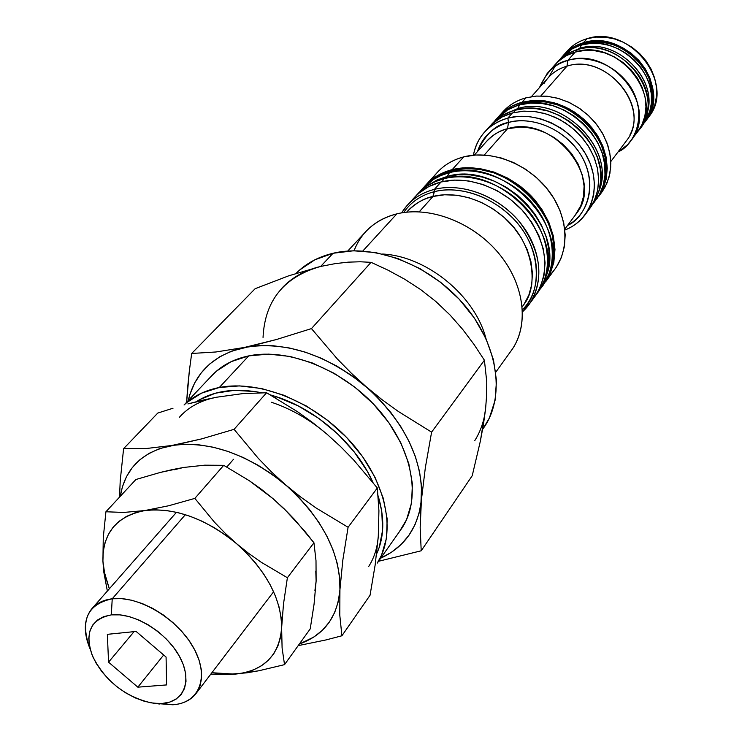 <?xml version="1.0" encoding="UTF-8"?>
<svg xmlns="http://www.w3.org/2000/svg" width="742" height="742" viewBox="0 0 742 742"><rect width="100%" height="100%" fill="white"/><g stroke="black" fill="none" stroke-linecap="round" stroke-linejoin="round"><path stroke-width="1.11" d="M432.039 179.286C439.283 168.109 449.828 160.643 463.685 156.896C452.499 159.864 443.382 165.401 436.342 173.498L426.669 184.081M432.985 196.463L434.385 191.668C450.227 187.225 483.58 189.062 513.214 218.482C543.367 249.006 541.224 294.305 522.461 309.739C541.595 290.632 541.456 255.378 520.903 227.618C500.507 199.802 462.952 184.415 434.385 191.668L434.395 189.368C419.842 193.198 408.935 201.026 401.672 212.861L406.579 206.072C413.702 197.873 422.968 192.299 434.395 189.368L441.063 181.975C429.692 184.916 420.454 190.481 413.35 198.652L418.581 193.421L428.932 186.492L441.063 181.975L434.395 189.368C461.904 182.421 497.734 195.767 519.187 221.468C540.983 250.648 544.656 277.786 530.205 302.894L522.553 311.77C543.441 292.96 544.563 256.509 523.769 227.395C503.15 198.197 464.047 181.799 434.395 189.368L432.985 196.463C422.179 199.208 413.396 204.449 406.635 212.166C415.158 203.419 423.942 198.179 432.985 196.463L419.221 211.813L432.985 196.463C447.686 192.568 476.485 193.569 504.597 217.833C533.359 242.653 539.119 285.661 523.917 304.461L528.861 295.066L531.745 284.529L532.431 273.177L530.892 261.37L527.154 249.498L521.301 237.95L513.538 227.126L504.115 217.397L493.347 209.096L481.595 202.501L469.269 197.836L456.784 195.239L444.551 194.784L432.985 196.463M219.298 387.5L248.728 355.891C232.84 359.239 220.142 366.233 210.645 376.88L216.497 371.111L231.114 361.669L248.728 355.891L219.298 387.5C259.626 379.514 315.61 402.294 351.151 442.343C386.832 482.337 396.794 533.044 377.251 563.113L381.536 555.164L386.536 538.052L387.166 518.862L383.317 498.355L375.053 477.347L362.652 456.747L346.616 437.446L327.602 420.297L306.446 406.041L284.075 395.3L261.453 388.511L239.564 385.896L219.298 387.5C205.033 390.338 193.3 396.154 184.118 404.965L186.715 402.6L201.462 393.177L219.298 387.5M281.274 288.861C291.318 277.777 304.443 270.301 320.655 266.443L333.056 253.263C318.17 256.843 305.852 263.54 296.104 273.334L299.592 270.051L314.849 259.802L333.056 253.263L320.655 266.443L335.171 263.633L348.267 262.149L360.195 261.778L371.065 262.334L388.01 270.162L404.65 279.196L420.686 289.593L435.804 301.465L449.986 314.942L462.646 329.346L474.027 344.464L484.405 360.213L486.752 381.759L486.678 394.531L485.602 408.749L483.432 424.545L480.371 441.091L472.227 475.715L480.371 441.091L485.602 408.749C484.257 420.714 480.621 431.38 474.685 440.748M354.045 250.777C361.4 231.829 375.665 219.521 396.84 213.863L362.801 251.019L396.84 213.863C383.633 217.174 372.92 223.5 364.693 232.821L347.748 251.046M403.685 212.537C410.836 202.084 421.076 195.127 434.385 191.668M452.184 169.64L463.685 156.896L452.184 169.64C479.351 162.628 514.577 175.622 535.585 200.878C556.908 229.575 560.377 256.37 546.01 281.283L549.905 274.401L553.82 262.501L554.979 249.507L553.319 235.928L548.857 222.303L541.762 209.188L532.292 197.149L520.838 186.669L507.88 178.191L493.959 172.07L479.638 168.536L465.531 167.729L452.184 169.64C440.906 172.598 431.733 178.145 424.656 186.288L429.859 181.076L440.145 174.157L452.184 169.64M485.602 408.749L486.678 394.531L486.752 381.759L484.405 360.213L431.603 432.141L425.361 467.534L421.428 499.765L420.176 527.571L421.206 550.787L378.541 561.286L421.206 550.787L420.176 527.571L421.53 485.899L419.508 471.411L415.381 456.571L409.176 441.657L401.014 426.947L391.025 412.728L379.385 399.289L366.325 386.888L382.047 399.669L398.231 411.402L431.603 432.141L484.405 360.213L474.027 344.464L462.646 329.346L449.986 314.942L435.804 301.465L420.686 289.593L404.65 279.196L388.01 270.162L371.065 262.334L311.454 328.604L337.267 358.887L351.346 373.226L366.325 386.888C404.919 422.3 423.292 459.919 421.428 499.765L425.361 467.534L431.603 432.141L398.231 411.402L382.047 399.669L352.088 375.777L336.961 366.158L321.24 358.228L305.231 352.135L289.25 347.961L273.594 345.791L258.559 345.624L244.415 347.451L276.543 339.493L311.454 328.604L371.065 262.334L360.195 261.778L348.267 262.149L335.171 263.633L320.655 266.443L288.833 275.774L255.146 288.694L191.668 353.47L189.34 370.981L191.668 353.47L215.894 351.986L244.415 347.451C284.882 340.717 325.515 353.869 366.325 386.888L351.346 373.226L337.267 358.887L311.454 328.604L276.543 339.493L231.411 351.198L219.771 356.772L209.661 364.034L201.249 372.846L194.636 383.011L189.915 394.336L188.227 400.569C195.044 372.475 213.779 354.769 244.415 347.451L215.894 351.986L191.668 353.47L255.146 288.694L288.833 275.774L320.655 266.443C284.065 276.812 264.857 300.473 263.039 337.406M187.596 387.927L186.632 402.266L189.34 370.981L187.596 387.927M421.428 499.765C418.275 527.636 404.705 547.104 380.739 558.16L391.563 552.206L401.032 544.554L408.916 535.344L415.028 524.687L419.23 512.768L421.428 499.765M546.019 281.264L556.222 267.305L561.36 257.548L564.393 246.632L565.2 234.899L563.707 222.721L559.96 210.505L554.051 198.661L546.168 187.587L536.568 177.663L525.577 169.222L513.566 162.554L500.952 157.888L488.143 155.347L475.585 155.022L463.685 156.896C492.53 149.281 530.233 164.715 550.202 192.809C570.329 220.828 569.457 256.398 549.442 275.356M533.925 297.811L540.037 287.877L543.942 275.913L545.082 262.826L543.357 249.136L538.803 235.39L531.597 222.146L521.997 209.977L510.403 199.375L497.298 190.787L483.218 184.563L468.758 180.965L454.521 180.093L441.063 181.975C468.443 175.001 504.05 188.218 525.336 213.752C546.956 242.745 550.555 269.763 536.132 294.797L530.205 302.894M495.795 372.159L512.592 348.759C529.519 323.391 523.982 282.962 497.947 252.428C472.014 221.849 429.247 205.831 396.84 213.863C430.063 205.599 474.119 222.748 499.82 254.682C525.651 286.551 529.287 327.927 509.986 352.385M382.64 254.024C426.743 256.213 475.093 295.78 485.964 338.575C475.093 295.78 426.743 256.213 382.64 254.024M482.597 429.451L489.349 418.061L495.072 400.318L496.5 380.646L493.467 359.814L486.01 338.677L474.398 318.123L459.066 299.054L440.655 282.312L419.981 268.623L397.925 258.568L375.452 252.549L353.526 250.787L333.056 253.263C373.885 243.469 428.997 264.273 463.101 303.515C497.335 342.683 505.599 394.002 485.101 425.787L482.615 429.358M399.159 532.042L406.523 519.762L411.587 502.798L412.394 483.84L408.805 463.62L400.893 442.974L388.91 422.773L373.347 403.898L354.843 387.166L334.206 373.328L312.326 362.949L290.168 356.475L268.678 354.11L248.728 355.891C288.49 347.618 343.24 369.544 377.752 408.684C412.404 447.769 421.716 497.724 402.229 527.673L377.27 563.085M421.206 550.787L472.227 475.715L421.206 550.787M179.258 417.421C188.44 407.043 200.85 400.318 216.488 397.239L242.773 393.603L266.601 392.75L297.82 411.903L312.697 422.606L327.046 434.228C309.915 419.62 291.402 408.972 271.526 402.275C291.402 408.972 309.915 419.62 327.046 434.228L340.717 446.712L353.582 459.873L377.326 487.986L378.921 510.746L378.29 536.271L375.164 564.903L370.054 595.242L375.164 564.903L378.29 536.271C377.437 547.772 374.209 557.891 368.616 566.61M276.404 396.729L270.376 394.883L276.404 396.729L298.024 405.809L318.791 418.405L337.786 433.996L354.194 451.887L367.309 471.3L373.013 482.513C356.438 444.894 316.982 409.797 276.404 396.729L275.449 397.814L276.404 396.729M261.638 392.741C235.418 387.639 213.622 390.635 196.231 401.728L199.32 399.827L215.523 393.177L234.277 390.338L254.849 391.516L261.648 392.741M202.408 400.226L216.488 397.239L187.893 403.917L202.408 400.226M173.007 408.23L157.786 413.062L173.007 408.23M378.123 495.851L381.759 511.321L382.612 530.242L379.227 547.411L376.611 553.894C384.291 537.264 384.792 517.925 378.123 495.851M378.29 536.271L378.921 510.746L377.326 487.986L348.091 527.274L316.092 507.992L300.668 497.001L272.268 474.416L258.012 465.215L243.255 457.526L228.276 451.507L213.362 447.24L198.8 444.81L184.869 444.226L171.801 445.488C209.133 440.507 247.114 453.668 285.744 484.971L271.544 471.986L258.253 458.306L234.073 429.33L258.253 458.306L271.544 471.986L285.744 484.971L300.668 497.001L316.092 507.992L348.091 527.274L377.326 487.986L353.582 459.873L340.717 446.712L327.046 434.228L312.697 422.606L297.82 411.903L266.601 392.75L234.073 429.33L201.629 438.893L159.836 448.539L149.17 453.306L139.978 459.66L132.382 467.479L126.502 476.596L122.393 486.845L120.325 496.268C124.897 468.647 142.056 451.72 171.801 445.488L145.71 448.585L123.599 448.65L120.223 480.797L119.518 497.14L120.223 480.797L123.599 448.65L157.786 413.062L123.599 448.65L145.71 448.585L171.801 445.488L201.629 438.893L234.073 429.33L266.601 392.75L242.773 393.603L216.488 397.239M348.091 527.274L342.813 560.182L339.929 589.732L339.78 615.072L341.904 635.783L370.054 595.242L341.904 635.783L325.84 639.966L298.191 645.633L325.84 639.966L341.904 635.783L339.78 615.072L339.929 589.732L342.813 560.182L348.091 527.274M285.744 484.971C322.427 518.361 340.485 553.282 339.929 589.732C337.545 617.112 324.022 635.198 299.36 644.01L313.801 637.081L322.362 630.292L329.383 622.037L334.735 612.419L338.278 601.595L339.929 589.732L339.623 577.026L337.332 563.707L333.084 550.017L326.925 536.206L318.949 522.526L309.312 509.262L298.173 496.658L285.744 484.971M629.856 135.053C648.146 102.155 604.155 53.628 566.981 66.168L567.788 60.473C580.318 56.03 610.443 58.377 630.032 86.091C648.898 115.14 633.687 145.664 618.012 151.962L627.537 144.764L638.537 130.62C665.342 97.035 617.817 37.443 575.208 52.07C566.851 54.5 559.997 58.868 554.626 65.157L548.607 71.909M575.059 215.384L580.856 205.608L583.481 196.519L584.093 186.168L582.322 175.084L578.083 163.982L571.628 153.659L563.503 144.755L554.404 137.678L545.018 132.558L535.919 129.275L527.469 127.568L519.892 127.114L507.509 128.728L508.502 122.486C522.451 117.793 556.036 120.788 578.806 151.748C600.881 184.183 585.076 218.361 567.574 225.382C589.797 213.399 596.772 182.81 582.034 156.905C567.537 130.907 534.166 115.446 508.502 122.486L507.843 118.117L512.462 112.942C502.649 115.65 494.626 120.621 488.403 127.856L483.71 133.059C489.952 125.806 497.993 120.825 507.843 118.117C488.774 123.942 477.301 136.305 473.415 155.199C474.936 146.786 478.367 139.413 483.71 133.059M565.599 52.988C571.025 46.097 578.157 41.339 586.987 38.723C578.723 41.162 571.934 45.503 566.61 51.745L564.486 54.12M646.041 120.594C672.697 87.176 625.719 28.15 583.416 42.767L574.781 46.264L567.296 51.43L562.974 55.808C568.316 49.547 575.124 45.206 583.416 42.767L586.987 38.723L583.416 42.767L592.867 41.098L602.745 41.348L612.679 43.509L622.26 47.507L631.09 53.183L638.825 60.315L645.132 68.616L649.788 77.734L652.589 87.315L653.452 96.961L652.339 106.291L649.333 114.945L644.297 122.912L649.306 116.244C675.897 82.891 629.151 24.115 586.987 38.723L595.835 37.1L605.082 37.165L614.413 38.918L623.493 42.313L631.989 47.238L639.604 53.507L646.059 60.9L651.124 69.154L654.63 77.975L656.447 87.027L656.54 96.006L654.908 104.594L651.624 112.496L646.82 119.443M625.237 142.381L626.749 140.368C652.033 108.87 607.142 52.552 566.981 66.168L540.853 95.904L566.981 66.168L567.788 60.473C556.287 62.356 546.835 71.408 539.434 87.639L547.095 73.606C552.475 67.281 559.375 62.903 567.788 60.473L575.208 52.07L567.788 60.473C610.685 45.837 658.692 105.93 631.757 139.672M544.007 83.494C549.201 74.923 556.852 69.145 566.981 66.168C559.051 68.45 552.567 72.568 547.513 78.541L531.439 96.645M501.026 114.008C507.315 106.134 515.616 100.745 525.939 97.842C516.228 100.56 508.289 105.512 502.102 112.691L499.839 115.195M497.771 117.514L498.086 117.143C504.282 109.946 512.249 104.984 521.988 102.266L525.939 97.842L521.988 102.266L533.285 100.448L545.166 100.921L557.159 103.685L568.771 108.657L579.521 115.622L588.972 124.313L596.744 134.367L602.513 145.367L606.056 156.859L607.262 168.388L606.093 179.471L602.625 189.692L596.985 198.708M586.263 213.214L590.428 207.593L595.019 199.079L597.802 189.59L598.673 179.416L597.57 168.898L594.528 158.371L589.621 148.187L583.008 138.689L574.902 130.202L565.571 123.014L555.341 117.366L544.545 113.443L533.563 111.374L522.748 111.207L512.462 112.942L507.843 118.117L518.166 116.392L529.027 116.568L540.065 118.664L550.907 122.615L561.193 128.301L570.561 135.526L578.714 144.059L585.373 153.594L590.317 163.824L593.387 174.398L594.509 184.953L593.646 195.155L590.864 204.681L586.263 213.214C580.921 220.875 573.789 226.486 564.875 230.039C591.337 219.938 602.402 187.123 587.692 157.879C573.325 128.524 536.225 110.233 507.843 118.117L508.502 122.486C495.832 124.387 485.481 134.098 477.449 151.609C482.43 136.806 492.781 127.095 508.502 122.486L507.509 128.728C498.661 131.13 491.464 135.6 485.899 142.139C492.948 134.701 500.145 130.23 507.509 128.728L484.294 155.013L507.509 128.728C552.623 114.129 604.665 178.312 576.738 213.149L564.773 229.13M588.517 210.162L594.054 201.258L597.523 190.972L598.673 179.805L597.431 168.193L593.823 156.599L587.97 145.497L580.105 135.35L570.542 126.557L559.672 119.508L547.948 114.472L535.835 111.643L523.852 111.133L512.462 112.942L502.121 116.958L493.217 123.014L488.394 127.874M497.761 117.524L502.872 112.32L511.72 106.282L521.988 102.266L532.19 100.522L542.912 100.652L553.792 102.684L564.476 106.542L574.605 112.116L583.824 119.221L591.838 127.624L598.367 137.029L603.209 147.12L606.195 157.564L607.253 167.998L606.372 178.099L603.58 187.531L599.007 195.99L602.569 191.176L607.142 182.736L609.924 173.331L610.824 163.259L609.776 152.852L606.808 142.455L602.003 132.401L595.511 123.033L587.534 114.667L578.352 107.59L568.27 102.053L557.632 98.213L546.789 96.21L536.104 96.089L525.939 97.842L536.466 96.061L547.531 96.284L558.745 98.528L569.698 102.711L580.003 108.703L589.287 116.29L597.208 125.203L603.496 135.1L607.93 145.645L610.351 156.441L610.712 167.117L609.006 177.301L605.314 186.632L599.786 194.821M636.914 132.781L641.839 124.934L644.854 116.225L645.948 106.829L645.058 97.109L642.21 87.463L637.499 78.253L631.108 69.887L623.299 62.68L614.376 56.93L604.711 52.886L594.685 50.688L584.724 50.419L575.208 52.07L566.508 55.567L558.967 60.761L554.617 65.175M637.656 103.24L637.712 105.726M172.765 704.779L150.988 702.832C124.86 696.506 105.475 681.165 92.852 656.818C84.096 633.269 90.255 619.292 111.319 614.877L112.227 598.785C87.194 604.201 79.802 620.878 90.042 648.823C83.327 632.685 83.781 619.505 91.387 609.265C96.2 603.404 103.147 599.907 112.227 598.785L185.361 514.679L112.227 598.785L121.623 598.636L131.77 600.25L142.334 603.58L152.954 608.523L163.268 614.923L172.923 622.557L181.595 631.173L188.978 640.457L194.821 650.113L198.949 659.796L201.23 669.173L201.601 677.956L200.08 685.84L196.732 692.592C191.501 699.892 183.515 703.954 172.765 704.779L156.887 703.518L172.765 704.779C199.45 703.24 209.949 676.852 193.579 647.794C177.607 618.698 138.698 595.409 112.227 598.785L111.319 614.877L103.741 616.621L97.508 620.006L92.833 624.885L89.884 631.062L88.752 638.278L89.457 646.254L91.971 654.694L96.163 663.274L101.877 671.686L108.907 679.616L116.976 686.786L125.815 692.935L135.081 697.842L144.449 701.311L153.575 703.221L162.127 703.481L169.77 702.071L176.216 699.02L181.196 694.438L184.508 688.474L186.01 681.351L185.611 673.337L183.32 664.73L179.202 655.882L173.415 647.145L166.18 638.871L157.796 631.405L148.595 625.042L138.958 620.052L129.284 616.611L119.944 614.877L111.319 614.877C133.421 612.215 165.791 631.665 179.202 655.882C192.948 680.071 184.415 702.155 162.127 703.481L172.765 704.779M226.802 467.015L233.517 459.289L226.802 467.015M166.078 657.05L166.588 684.922L137.836 687.166L108.555 662.17L107.349 634.336L136.111 631.442L166.078 657.05L166.588 684.922L137.836 687.166L163.676 655L137.836 687.166L108.555 662.17L134.061 631.646L108.555 662.17L107.349 634.336L136.111 631.442L166.078 657.05M102.915 561.128L103.732 571.711L107.367 591.059L103.732 571.711L102.915 561.128C102.572 533.062 116.522 516.209 144.746 510.57L123.682 512.444L105.921 511.767L103.268 537.635L102.915 561.128L103.231 551.584L105.03 542.671L108.313 534.555L113.034 527.376L119.137 521.283L126.539 516.386L135.118 512.787L144.746 510.57C174.732 507.287 205.349 518.333 236.587 543.691L225.086 533.173L214.345 522.043L194.849 498.392L168.684 505.756L144.746 510.57L123.682 512.444L105.921 511.767L135.897 479.508L105.921 511.767L103.268 537.635L102.915 561.128L104.835 574.744L109.343 588.814L104.084 571.145L102.915 561.128M174.147 469.779L183.626 467.46L172.209 469.621L160.337 472.422L135.897 479.508L160.337 472.422L183.626 467.46L204.681 465.188L223.713 465.327L194.849 498.392L223.713 465.327L249.284 480.695L273.177 498.791L284.316 508.975L304.61 531.031L313.949 542.773L287.386 577.73L261.249 562.269L248.7 553.411L236.587 543.691C266.35 570.635 281.366 598.673 281.626 627.815L283.49 604.034L287.386 577.73L313.949 542.773L315.999 560.664L316.12 581.107L314.07 604.136L310.221 628.891L284.529 664.647L282.099 648.007L281.626 627.815C279.298 655.557 263.79 671 235.084 674.153L258.819 670.777L284.529 664.647L310.221 628.891L314.07 604.136L316.12 581.107L314.923 590.502M210.802 674.135L224.13 674.654L246.659 672.846L258.819 670.777L284.529 664.647L282.099 648.007L281.626 627.815L283.49 604.034L287.386 577.73L261.249 562.269L248.7 553.411L236.587 543.691L225.086 533.173L214.345 522.043L194.849 498.392L168.684 505.756L144.746 510.57L155.254 509.8L166.468 510.505L178.191 512.676L190.193 516.302L202.26 521.311L214.16 527.627L225.679 535.14L236.587 543.691L246.678 553.133L255.758 563.289L263.67 573.956L270.264 584.928L275.421 596.002L279.066 606.975L281.144 617.641L281.626 627.815L280.532 637.313L277.907 645.985L273.807 653.674L268.316 660.278L261.564 665.695L253.681 669.841L244.795 672.669L235.084 674.153L211.878 672.725L224.705 674.283L235.084 674.153L224.13 674.654L210.802 674.135M183.626 467.46L204.681 465.188L223.713 465.327L249.284 480.695L261.462 489.349L273.177 498.791L284.316 508.975L294.76 519.734L313.949 542.773L315.999 560.664L316.12 581.107L315.786 571.071M262.612 490.518L273.177 498.791L282.925 507.955M427.475 185.741L436.667 180.195L447.129 176.457L449.485 172.636C437.214 175.863 427.466 182.087 420.25 191.325L433.068 179.647L440.878 175.539L449.485 172.636L452.546 170.447L441.397 174.537L432.104 180.278M433.949 178.998L440.646 174.908L452.546 170.447L449.485 172.636C502.668 155.978 570.793 225.809 549.071 273.946L539.981 289.297C557.724 269.068 556.287 233.99 535.455 206.953C514.744 179.852 477.783 165.318 449.485 172.636L447.129 176.457L458.473 174.685L470.437 174.917L482.671 177.153L494.803 181.345L506.461 187.374L517.295 195.063L526.95 204.18L535.14 214.429L541.614 225.503L546.195 237.06L548.755 248.746L549.228 260.201L547.624 271.09L544.025 281.107L545.806 276.942C567.38 229.315 499.839 160.012 447.129 176.457L444.031 178.683C497.474 162.025 566.063 232.394 544.201 280.643L536.345 294.481C553.133 273.779 550.796 238.952 529.705 212.333C508.734 185.648 472.097 171.485 444.031 178.683L442.167 181.707L444.031 178.683C432.41 181.707 423.033 187.448 415.891 195.925L427.475 185.741L435.35 181.595L444.031 178.683L447.129 176.457L437.205 179.935L426.502 186.381M452.546 170.447L465.735 168.564L479.675 169.362L493.82 172.858L507.574 178.905L520.374 187.281L531.689 197.632L541.048 209.532L548.06 222.479L552.475 235.947L554.116 249.368L552.966 262.204L548.885 274.429L550.657 270.283C572.082 222.776 504.996 154.002 452.546 170.447M504.606 114.231L517.684 108.601L519.623 104.91C509.031 107.878 500.562 113.443 494.228 121.595L507.528 109.937L522.424 103.286L508.409 109.436M510.533 108.221L522.424 103.286L533.517 101.506L545.184 101.969L556.964 104.696L568.363 109.566L578.918 116.411L588.202 124.944L595.835 134.821L601.502 145.618L604.99 156.905L606.168 168.221L605.027 179.119L603.163 185.491L604.433 181.53C618.058 140.711 564.606 89.504 522.424 103.286L519.623 104.91C562.659 90.858 617.261 143.169 603.367 184.786L599.517 194.515L593.693 202.983L599.36 194.812L603.181 185.454L604.99 175.214L604.702 164.455L602.318 153.548L597.904 142.881L591.587 132.846L583.611 123.803L574.243 116.086L563.837 109.983L552.771 105.707L541.437 103.407L530.261 103.138L519.623 104.91L517.684 108.601C561.954 94.104 616.954 150.533 598.859 191.353L600.139 187.383C613.903 146.434 560.099 94.791 517.684 108.601L514.865 110.252C558.123 96.172 613.087 148.919 599.044 190.675L595.622 199.552L590.558 207.408L595.854 199.088L599.313 189.664L600.788 179.425L600.213 168.722L597.579 157.916L592.96 147.389L586.523 137.52L578.463 128.644L569.086 121.094L558.707 115.131L547.707 110.966L536.475 108.731L525.401 108.49L514.865 110.252L513.603 112.645L514.865 110.252C504.885 113.016 496.769 118.117 490.518 125.546L502.603 115.335L517.684 108.601L503.503 114.825M569.661 52.673L579.725 48.36L577.276 49.723L576.228 51.792L577.276 49.723C568.78 52.209 561.833 56.68 556.454 63.144L567.982 53.563L579.725 48.36L568.65 53.192M548.811 77.075L554.914 66.492M650.261 109.695L646.811 118.748L641.422 126.604L646.319 119.657L649.686 111.736L651.393 103.101L651.346 94.049L649.556 84.913L646.05 76.009L640.967 67.652L634.466 60.158L626.795 53.795L618.216 48.796L609.052 45.336L599.638 43.537L590.298 43.453L581.385 45.077C616.945 33.019 661.103 74.571 650.261 109.695L652.422 96.822L651.578 87.371L648.833 77.993L644.279 69.052L638.092 60.927L630.514 53.943L621.861 48.378L612.475 44.455L602.754 42.34L593.062 42.099L583.815 43.732L581.385 45.077L579.725 48.36L581.385 45.077C572.36 47.738 565.116 52.608 559.654 59.694L572.23 48.851L583.815 43.732L573.891 47.97M651.124 106.885C661.734 72.531 618.596 31.934 583.815 43.732L572.889 48.49M579.725 48.36C616.25 35.931 660.649 80.841 646.328 115.4L647.367 111.94C658.089 77.465 614.691 36.534 579.725 48.36M577.276 49.723C613.022 37.647 657.458 79.542 646.486 114.778L643.397 123.089L638.667 130.425C668.857 97.907 621.304 34.586 577.276 49.723M184.062 404.984L210.645 376.88M406.579 206.072L413.35 198.652M522.238 306.743L523.917 304.461M474.314 155.115L485.899 142.139M610.787 161.561L626.749 140.368M159.456 704.01L154.54 703.333M176.494 512.277L91.387 609.265M273.613 591.745L196.732 692.592M544.201 280.643L545.806 276.942M549.071 273.946L550.657 270.283M599.044 190.675L600.139 187.383M603.367 184.786L604.433 181.53M646.486 114.778L647.367 111.94"/></g></svg>
